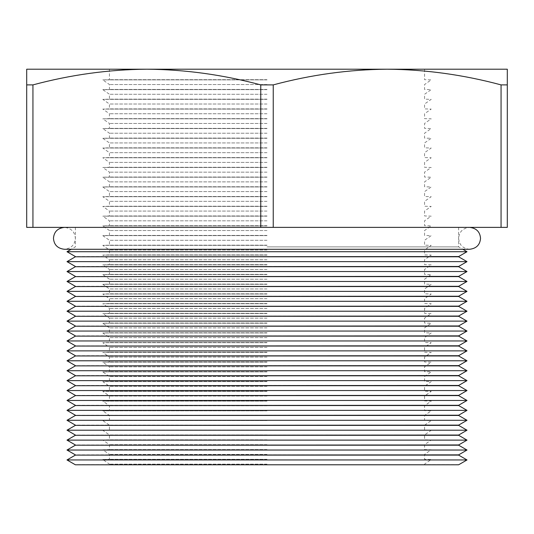 <?xml version="1.0" encoding="UTF-8"?>
<svg xmlns="http://www.w3.org/2000/svg" width="534" height="534" viewBox="0 0 534 534"><rect width="100%" height="100%" fill="white"/><g stroke="black" fill="none" stroke-linecap="round" stroke-linejoin="round"><path stroke-width="0.4" stroke-dasharray="2.67 2" d="M267 459.5L102.795 459.5L267 459.5M267 464.153L109.443 464.153L267 464.153M267 459.307L109.443 459.307L267 459.307M267 449.768L102.795 449.768L267 449.768M267 454.421L109.443 454.421L267 454.421M267 449.575L109.443 449.575L267 449.575M267 440.036L102.795 440.036L267 440.036M267 444.689L109.443 444.689L267 444.689M267 439.836L109.443 439.836L267 439.836M267 430.297L102.795 430.297L267 430.297M267 434.956L109.443 434.956L267 434.956M267 430.104L109.443 430.104L267 430.104M267 420.565L102.795 420.565L267 420.565M267 425.218L109.443 425.218L267 425.218M267 420.371L109.443 420.371L267 420.371M267 410.833L102.795 410.833L267 410.833M267 415.485L109.443 415.485L267 415.485M267 410.639L109.443 410.639L267 410.639M267 401.101L102.795 401.101L267 401.101M267 405.753L109.443 405.753L267 405.753M267 400.901L109.443 400.901L267 400.901M267 391.362L102.795 391.362L267 391.362M267 396.021L109.443 396.021L267 396.021M267 391.168L109.443 391.168L267 391.168M267 381.63L102.795 381.63L267 381.63M267 386.282L109.443 386.282L267 386.282M267 381.436L109.443 381.436L267 381.436M267 371.898L102.795 371.898L267 371.898M267 376.55L109.443 376.55L267 376.55M267 371.704L109.443 371.704L267 371.704M267 362.165L102.795 362.165L267 362.165M267 366.818L109.443 366.818L267 366.818M267 361.965L109.443 361.965L267 361.965M267 352.433L102.795 352.433L267 352.433M267 357.086L109.443 357.086L267 357.086M267 352.233L109.443 352.233L267 352.233M267 342.694L102.795 342.694L267 342.694M267 347.354L109.443 347.354L267 347.354M267 342.501L109.443 342.501L267 342.501M267 332.962L102.795 332.962L267 332.962M267 337.615L109.443 337.615L267 337.615M267 332.769L109.443 332.769L267 332.769M267 323.23L102.795 323.23L267 323.23M267 327.883L109.443 327.883L267 327.883M267 323.037L109.443 323.037L267 323.037M267 313.498L102.795 313.498L267 313.498M267 318.151L109.443 318.151L267 318.151M267 313.298L109.443 313.298L267 313.298M267 303.759L102.795 303.759L267 303.759M267 308.418L109.443 308.418L267 308.418M267 303.566L109.443 303.566L267 303.566M267 294.027L102.795 294.027L267 294.027M267 298.68L109.443 298.68L267 298.68M267 293.833L109.443 293.833L267 293.833M267 284.295L102.795 284.295L267 284.295M267 288.947L109.443 288.947L267 288.947M267 284.101L109.443 284.101L267 284.101M267 274.563L102.795 274.563L267 274.563M267 279.215L109.443 279.215L267 279.215M267 274.363L109.443 274.363L267 274.363M267 264.831L102.795 264.831L267 264.831M267 269.483L109.443 269.483L267 269.483M267 264.63L109.443 264.63L267 264.63M267 255.092L102.795 255.092L267 255.092M267 259.744L109.443 259.744L267 259.744M267 254.898L109.443 254.898L267 254.898M267 245.36L102.795 245.36L267 245.36M267 250.012L109.443 250.012L267 250.012M267 245.166L109.443 245.166L267 245.166M267 235.627L102.795 235.627L267 235.627M267 240.28L109.443 240.28L267 240.28M267 235.427L109.443 235.427L267 235.427M267 225.895L102.795 225.895L267 225.895M267 230.548L109.443 230.548L267 230.548M267 225.695L109.443 225.695L267 225.695M267 216.157L102.795 216.157L267 216.157M267 220.816L109.443 220.816L267 220.816M267 215.963L109.443 215.963L267 215.963M267 206.424L102.795 206.424L267 206.424M267 211.077L109.443 211.077L267 211.077M267 206.231L109.443 206.231L267 206.231M267 196.692L102.795 196.692L267 196.692M267 201.345L109.443 201.345L267 201.345M267 196.499L109.443 196.499L267 196.499M267 186.96L102.795 186.96L267 186.96M267 191.613L109.443 191.613L267 191.613M267 186.76L109.443 186.76L267 186.76M267 177.221L102.795 177.221L267 177.221M267 181.88L109.443 181.88L267 181.88M267 177.028L109.443 177.028L267 177.028M267 167.489L102.795 167.489L267 167.489M267 172.142L109.443 172.142L267 172.142M267 167.296L109.443 167.296L267 167.296M267 157.757L102.795 157.757L267 157.757M267 162.409L109.443 162.409L267 162.409M267 157.563L109.443 157.563L267 157.563M267 148.025L102.795 148.025L267 148.025M267 152.677L109.443 152.677L267 152.677M267 147.825L109.443 147.825L267 147.825M267 138.293L102.795 138.293L267 138.293M267 142.945L109.443 142.945L267 142.945M267 138.092L109.443 138.092L267 138.092M267 128.554L102.795 128.554L267 128.554M267 133.213L109.443 133.213L267 133.213M267 128.36L109.443 128.36L267 128.36M267 118.822L102.795 118.822L267 118.822M267 123.474L109.443 123.474L267 123.474M267 118.628L109.443 118.628L267 118.628M267 109.09L102.795 109.09L267 109.09M267 113.742L109.443 113.742L267 113.742M267 108.896L109.443 108.896L267 108.896M267 99.357L102.795 99.357L267 99.357M267 104.01L109.443 104.01L267 104.01M267 99.157L109.443 99.157L267 99.157M267 89.619L102.795 89.619L267 89.619M267 94.278L109.443 94.278L267 94.278M267 89.425L109.443 89.425L267 89.425M458.633 464.64L75.367 464.64M467.01 459.954L66.99 459.954M75.367 455.115L458.633 455.115M458.633 454.875L75.367 454.875M467.01 450.035L66.99 450.035M75.367 445.202L458.633 445.202M458.633 444.962L75.367 444.962M467.01 440.123L66.99 440.123M75.367 435.283L458.633 435.283M458.633 435.043L75.367 435.043M467.01 430.204L66.99 430.204M75.367 425.371L458.633 425.371M458.633 425.124L75.367 425.124M467.01 420.291L66.99 420.291M75.367 415.452L458.633 415.452M458.633 415.212L75.367 415.212M467.01 410.372L66.99 410.372M75.367 405.533L458.633 405.533M458.633 405.293L75.367 405.293M467.01 400.46L66.99 400.46M75.367 395.621L458.633 395.621M458.633 395.38L75.367 395.38M467.01 390.541L66.99 390.541M75.367 385.702L458.633 385.702M458.633 385.461L75.367 385.461M467.01 380.622L66.99 380.622M75.367 375.789L458.633 375.789M458.633 375.549L75.367 375.549M467.01 370.709L66.99 370.709M75.367 365.87L458.633 365.87M458.633 365.63L75.367 365.63M467.01 360.79L66.99 360.79M75.367 355.958L458.633 355.958M458.633 355.711L75.367 355.711M467.01 350.878L66.99 350.878M75.367 346.039L458.633 346.039M458.633 345.798L75.367 345.798M467.01 340.959L66.99 340.959M75.367 336.12L458.633 336.12M458.633 335.879L75.367 335.879M467.01 331.047L66.99 331.047M75.367 326.207L458.633 326.207M458.633 325.967L75.367 325.967M467.01 321.128L66.99 321.128M75.367 316.288L458.633 316.288M458.633 316.048L75.367 316.048M467.01 311.209L66.99 311.209M75.367 306.376L458.633 306.376M458.633 306.136L75.367 306.136M467.01 301.296L66.99 301.296M75.367 296.457L458.633 296.457M458.633 296.216L75.367 296.216M467.01 291.377L66.99 291.377M75.367 286.544L458.633 286.544M458.633 286.297L75.367 286.297M467.01 281.465L66.99 281.465M75.367 276.625L458.633 276.625M458.633 276.385L75.367 276.385M467.01 271.546L66.99 271.546M75.367 266.706L458.633 266.706M458.633 266.466L75.367 266.466M467.01 261.633L66.99 261.633M75.367 256.794L458.633 256.794M458.633 256.554L75.367 256.554M467.01 251.714L66.99 251.714M267 246.875L458.633 246.875L267 246.875M267 79.886L102.795 79.886L267 79.886M267 84.539L109.443 84.539L267 84.539M267 79.693L109.443 79.693L267 79.693M32.941 227.377L26.7 227.377L26.7 84.893L32.941 84.893L32.941 227.377L260.759 227.377L260.759 84.893L273.241 84.893L273.241 227.377L501.059 227.377L501.059 84.893L507.3 84.893L507.3 69.206L109.443 69.206L387.17 69.206M260.759 227.377L273.241 227.377M273.241 84.893C310.968 74.747 348.936 69.52 387.15 69.206L26.7 69.206L26.7 84.893M507.3 84.893L507.3 227.377L501.059 227.377M32.941 84.893C70.668 74.747 108.636 69.52 146.85 69.206C185.004 69.513 222.972 74.747 260.759 84.893M387.15 69.206C425.304 69.513 463.272 74.747 501.059 84.893M267 227.377L64.42 227.377L267 227.377M267 464.64L424.557 464.64L267 464.64M109.443 464.64L109.443 464.153L102.795 459.5L109.443 459.307L109.443 454.421L102.795 449.768L109.443 449.575L109.443 444.689L102.795 440.036L109.443 439.836L109.443 434.956L102.795 430.297L109.443 430.104L109.443 425.218L102.795 420.565L109.443 420.371L109.443 415.485L102.795 410.833L109.443 410.639L109.443 405.753L102.795 401.101L109.443 400.901L109.443 396.021L102.795 391.362L109.443 391.168L109.443 386.282L102.795 381.63L109.443 381.436L109.443 376.55L102.795 371.898L109.443 371.704L109.443 366.818L102.795 362.165L109.443 361.965L109.443 357.086L102.795 352.433L109.443 352.233L109.443 347.354L102.795 342.694L109.443 342.501L109.443 337.615L102.795 332.962L109.443 332.769L109.443 327.883L102.795 323.23L109.443 323.037L109.443 318.151L102.795 313.498L109.443 313.298L109.443 308.418L102.795 303.759L109.443 303.566L109.443 298.68L102.795 294.027L109.443 293.833L109.443 288.947L102.795 284.295L109.443 284.101L109.443 279.215L102.795 274.563L109.443 274.363L109.443 269.483L102.795 264.831L109.443 264.63L109.443 259.744L102.795 255.092L109.443 254.898L109.443 250.012L102.795 245.36L109.443 245.166L109.443 240.28L102.795 235.627L109.443 235.427L109.443 230.548L102.795 225.895L109.443 225.695L109.443 220.816L102.795 216.157L109.443 215.963L109.443 211.077L102.795 206.424L109.443 206.231L109.443 201.345L102.795 196.692L109.443 196.499L109.443 191.613L102.795 186.96L109.443 186.76L109.443 181.88L102.795 177.221L109.443 177.028L109.443 172.142L102.795 167.489L109.443 167.296L109.443 162.409L102.795 157.757L109.443 157.563L109.443 152.677L102.795 148.025L109.443 147.825L109.443 142.945L102.795 138.293L109.443 138.092L109.443 133.213L102.795 128.554L109.443 128.36L109.443 123.474L102.795 118.822L109.443 118.628L109.443 113.742L102.795 109.09L109.443 108.896L109.443 104.01L102.795 99.357L109.443 99.157L109.443 94.278L102.795 89.619L109.443 89.425L109.443 84.539L102.795 79.886L109.443 79.693L109.443 69.206M458.633 227.377L458.633 246.875L462.798 249.278L64.42 249.278C71.189 248.51 74.84 244.859 75.367 238.331C74.84 231.803 71.189 228.151 64.42 227.377M424.557 69.206L424.557 79.693L431.205 79.886L424.557 84.539L424.557 89.425L431.205 89.619L424.557 94.278L424.557 99.157L431.205 99.357L424.557 104.01L424.557 108.896L431.205 109.09L424.557 113.742L424.557 118.628L431.205 118.822L424.557 123.474L424.557 128.36L431.205 128.554L424.557 133.213L424.557 138.092L431.205 138.293L424.557 142.945L424.557 147.825L431.205 148.025L424.557 152.677L424.557 157.563L431.205 157.757L424.557 162.409L424.557 167.296L431.205 167.489L424.557 172.142L424.557 177.028L431.205 177.221L424.557 181.88L424.557 186.76L431.205 186.96L424.557 191.613L424.557 196.499L431.205 196.692L424.557 201.345L424.557 206.231L431.205 206.424L424.557 211.077L424.557 215.963L431.205 216.157L424.557 220.816L424.557 225.695L431.205 225.895L424.557 230.548L424.557 235.427L431.205 235.627L424.557 240.28L424.557 245.166L431.205 245.36L424.557 250.012L424.557 254.898L431.205 255.092L424.557 259.744L424.557 264.63L431.205 264.831L424.557 269.483L424.557 274.363L431.205 274.563L424.557 279.215L424.557 284.101L431.205 284.295L424.557 288.947L424.557 293.833L431.205 294.027L424.557 298.68L424.557 303.566L431.205 303.759L424.557 308.418L424.557 313.298L431.205 313.498L424.557 318.151L424.557 323.037L431.205 323.23L424.557 327.883L424.557 332.769L431.205 332.962L424.557 337.615L424.557 342.501L431.205 342.694L424.557 347.354L424.557 352.233L431.205 352.433L424.557 357.086L424.557 361.965L431.205 362.165L424.557 366.818L424.557 371.704L431.205 371.898L424.557 376.55L424.557 381.436L431.205 381.63L424.557 386.282L424.557 391.168L431.205 391.362L424.557 396.021L424.557 400.901L431.205 401.101L424.557 405.753L424.557 410.639L431.205 410.833L424.557 415.485L424.557 420.371L431.205 420.565L424.557 425.218L424.557 430.104L431.205 430.297L424.557 434.956L424.557 439.836L431.205 440.036L424.557 444.689L424.557 449.575L431.205 449.768L424.557 454.421L424.557 459.307L431.205 459.5L424.557 464.153L424.557 464.64M75.367 227.377L75.367 246.875L71.202 249.278M469.58 249.278C462.811 248.51 459.16 244.859 458.633 238.331C459.16 231.803 462.811 228.151 469.58 227.377"/><path stroke-width="0.8" d="M26.7 84.893L26.7 69.206L387.15 69.206C348.996 69.513 311.028 74.747 273.241 84.893L260.759 84.893L260.759 227.377L32.941 227.377L32.941 84.893L26.7 84.893L26.7 227.377L32.941 227.377M66.99 459.954L75.367 464.794L458.633 464.794L467.01 459.954L66.99 459.954L75.367 455.115L458.633 455.115L467.01 459.954M75.367 455.115L458.633 454.875L467.01 450.035L66.99 450.035L75.367 445.202L458.633 445.202L467.01 450.035M75.367 445.202L458.633 444.962L467.01 440.123L66.99 440.123L75.367 435.283L458.633 435.283L467.01 440.123M75.367 435.283L458.633 435.043L467.01 430.204L66.99 430.204L75.367 425.371L458.633 425.371L467.01 430.204M75.367 425.371L458.633 425.124L467.01 420.291L66.99 420.291L75.367 415.452L458.633 415.452L467.01 420.291M75.367 415.452L458.633 415.212L467.01 410.372L66.99 410.372L75.367 405.533L458.633 405.533L467.01 410.372M75.367 405.533L458.633 405.293L467.01 400.46L66.99 400.46L75.367 395.621L458.633 395.621L467.01 400.46M75.367 395.621L458.633 395.38L467.01 390.541L66.99 390.541L75.367 385.702L458.633 385.702L467.01 390.541M75.367 385.702L458.633 385.461L467.01 380.622L66.99 380.622L75.367 375.789L458.633 375.789L467.01 380.622M75.367 375.789L458.633 375.549L467.01 370.709L66.99 370.709L75.367 365.87L458.633 365.87L467.01 370.709M75.367 365.87L458.633 365.63L467.01 360.79L66.99 360.79L75.367 355.958L458.633 355.958L467.01 360.79M75.367 355.958L458.633 355.711L467.01 350.878L66.99 350.878L75.367 346.039L458.633 346.039L467.01 350.878M75.367 346.039L458.633 345.798L467.01 340.959L66.99 340.959L75.367 336.12L458.633 336.12L467.01 340.959M75.367 336.12L458.633 335.879L467.01 331.047L66.99 331.047L75.367 326.207L458.633 326.207L467.01 331.047M75.367 326.207L458.633 325.967L467.01 321.128L66.99 321.128L75.367 316.288L458.633 316.288L467.01 321.128M75.367 316.288L458.633 316.048L467.01 311.209L66.99 311.209L75.367 306.376L458.633 306.376L467.01 311.209M75.367 306.376L458.633 306.136L467.01 301.296L66.99 301.296L75.367 296.457L458.633 296.457L467.01 301.296M75.367 296.457L458.633 296.216L467.01 291.377L66.99 291.377L75.367 286.544L458.633 286.544L467.01 291.377M75.367 286.544L458.633 286.297L467.01 281.465L66.99 281.465L75.367 276.625L458.633 276.625L467.01 281.465M75.367 276.625L458.633 276.385L467.01 271.546L66.99 271.546L75.367 266.706L458.633 266.706L467.01 271.546M75.367 266.706L458.633 266.466L467.01 261.633L66.99 261.633L75.367 256.794L458.633 256.794L467.01 261.633M75.367 256.794L458.633 256.554L467.01 251.714L66.99 251.714L71.202 249.278M387.17 69.206L507.3 69.206L507.3 84.893L501.059 84.893L501.059 227.377L273.241 227.377L273.241 84.893M501.059 227.377L507.3 227.377L507.3 84.893M273.241 227.377L260.759 227.377M501.059 84.893C463.332 74.747 425.364 69.52 387.15 69.206M260.759 84.893C223.032 74.747 185.064 69.52 146.85 69.206C108.696 69.513 70.728 74.747 32.941 84.893M469.58 227.377C476.355 228.151 480.006 231.803 480.533 238.331C480.006 244.859 476.355 248.51 469.58 249.278L462.798 249.278L467.01 251.714M75.367 256.554L66.99 251.714M75.367 266.466L66.99 261.633M75.367 276.385L66.99 271.546M75.367 286.297L66.99 281.465M75.367 296.216L66.99 291.377M75.367 306.136L66.99 301.296M75.367 316.048L66.99 311.209M75.367 325.967L66.99 321.128M75.367 335.879L66.99 331.047M75.367 345.798L66.99 340.959M75.367 355.711L66.99 350.878M75.367 365.63L66.99 360.79M75.367 375.549L66.99 370.709M75.367 385.461L66.99 380.622M75.367 395.38L66.99 390.541M75.367 405.293L66.99 400.46M75.367 415.212L66.99 410.372M75.367 425.124L66.99 420.291M75.367 435.043L66.99 430.204M75.367 444.962L66.99 440.123M75.367 454.875L66.99 450.035M469.58 249.278L64.42 249.278C57.645 248.51 53.994 244.859 53.467 238.331C53.994 231.803 57.645 228.151 64.42 227.377"/></g></svg>
